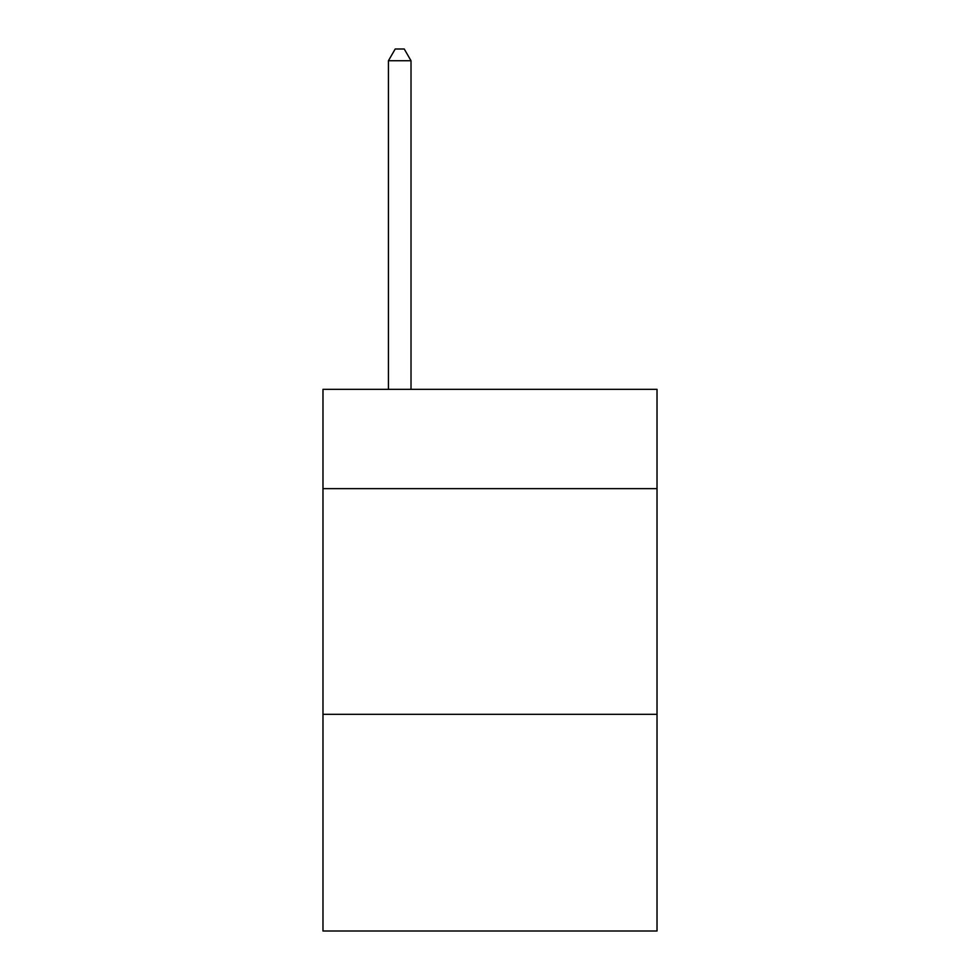 <?xml version="1.0" encoding="UTF-8"?>
<svg xmlns="http://www.w3.org/2000/svg" width="980" height="980" viewBox="0 0 980 980"><rect width="100%" height="100%" fill="white"/><g stroke="black" fill="none" stroke-linecap="round" stroke-linejoin="round"><path stroke-width="1.47" d="M657.017 488.64L657.017 389.342L322.984 389.342L322.984 488.64L657.017 488.64L657.017 931L322.984 931L322.984 488.64M657.017 714.334L322.984 714.334M411.012 389.342L411.012 60.736L388.435 60.736L388.435 389.342M388.435 60.736L395.21 49L404.238 49L411.012 60.736"/></g></svg>
